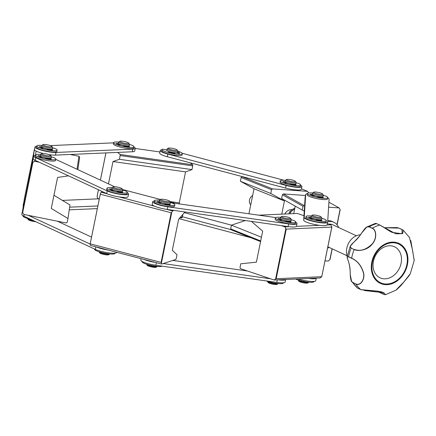 <?xml version="1.0" encoding="UTF-8"?>
<svg xmlns="http://www.w3.org/2000/svg" width="436" height="436" viewBox="0 0 436 436"><rect width="100%" height="100%" fill="white"/><g stroke="black" fill="none" stroke-linecap="round" stroke-linejoin="round"><path stroke-width="0.65" d="M337.055 224.78L340.064 209.471L339.126 207.923L328.591 207.187M304.611 205.514L303.941 205.465L283.302 193.933L305.473 195.481M339.126 207.923L328.902 202.211M293.728 213.613L295.248 206.124M324.989 260.848L328.313 261.077L330.057 259.415L332.167 248.82M303.941 205.465L303.015 206.299L302.252 210.038L304.263 211.138M302.252 210.038L281.612 198.505L282.375 194.767L283.302 193.933M303.015 206.299L282.375 194.767M245.381 220.534L231.434 225.161L230.671 228.9L231.238 229.837L260.565 241.615M240.367 181.256L241.124 177.512L271.535 189.725L270.778 193.47L240.367 181.256L254.025 188.75L284.435 200.963L281.754 214.147M270.778 193.47L284.435 200.963M241.124 177.512L242.056 176.684L272.467 188.892L271.535 189.725M248.929 213.793L254.025 188.75M242.056 176.684L242.727 176.727M301.45 188.864L307.653 191.35L272.467 188.892M231.434 225.161L261.458 237.217M308.606 192.963L307.653 191.35M230.671 228.9L260.701 240.955M284.795 214.011A7.695 6.082 -65.1 0 1 291.564 209.656A7.695 6.082 -65.1 0 1 292.06 209.716M327.763 197.89A11.941 2.12 -168.5 0 1 329.093 199.176L327.659 222.169A11.941 2.12 -168.5 0 1 327.649 222.218A11.941 2.12 -168.5 0 1 315.669 221.946A11.941 2.12 -168.5 0 1 304.235 217.51L305.674 194.521A11.941 2.12 -168.5 0 1 305.68 194.467A11.941 2.12 -168.5 0 1 307.418 193.753M305.151 197.072A11.941 2.12 11.5 0 0 305.14 197.127A11.941 2.12 11.5 0 0 305.135 197.176L303.696 220.169A11.941 2.12 11.5 0 0 315.13 224.605A11.941 2.12 11.5 0 0 327.109 224.878A11.941 2.12 11.5 0 0 327.114 224.829M295.69 222.251A11.941 2.12 -168.5 0 1 297.014 223.586A11.941 2.12 -168.5 0 1 288.648 223.935L167.778 206.789A11.941 2.12 -168.5 0 1 152.731 201.677A11.941 2.12 -168.5 0 1 154.469 200.963M170.351 202.642L275.661 217.58M152.731 201.677L152.191 204.337A11.941 2.12 11.5 0 0 167.233 209.449L288.109 226.595A11.941 2.12 11.5 0 0 296.469 226.246L297.014 223.586M127.252 192.641A11.941 2.12 -168.5 0 1 128.571 193.982A11.941 2.12 -168.5 0 1 120.14 194.32A11.941 2.12 -168.5 0 1 107.223 190.924L35.752 157.685A11.941 2.12 -168.5 0 1 33.697 155.974A11.941 2.12 -168.5 0 1 35.436 155.26M55.786 159.374L114.663 186.761M33.697 155.974L33.158 158.633A11.941 2.12 11.5 0 0 35.212 160.339L106.678 193.584A11.941 2.12 11.5 0 0 119.6 196.974A11.941 2.12 11.5 0 0 128.031 196.636L128.571 193.982M133.934 147.014A11.941 2.12 -168.5 0 1 135.253 148.354A11.941 2.12 -168.5 0 1 132.838 149.117L56.01 152.453A11.941 2.12 -168.5 0 1 42.755 150.562A11.941 2.12 -168.5 0 1 35.022 146.932A11.941 2.12 -168.5 0 1 36.76 146.213M50.342 145.608L113.589 142.855M48.865 154.6A11.941 2.12 11.5 0 0 55.47 155.112L132.299 151.772A11.941 2.12 11.5 0 0 134.713 151.009L135.253 148.354M35.022 146.932L34.482 149.586A11.941 2.12 11.5 0 0 43.431 153.526M300.589 185.251A11.941 2.12 -168.5 0 1 301.914 186.592A11.941 2.12 -168.5 0 1 286.147 185.436L167.871 154.082A11.941 2.12 -168.5 0 1 160.23 150.475A11.941 2.12 -168.5 0 1 161.969 149.761M182.226 153.281L283.94 180.242M165.533 149.788A11.941 2.12 -168.5 0 1 166.906 149.913M160.23 150.475L159.69 153.134A11.941 2.12 11.5 0 0 167.331 156.742L285.607 188.096A11.941 2.12 11.5 0 0 301.374 189.246L301.914 186.592M22.394 212.103A11.941 2.12 -168.5 0 1 22.34 211.792L21.8 214.447A11.941 2.12 11.5 0 0 23.855 216.152L95.326 249.397A11.941 2.12 11.5 0 0 108.248 252.787A11.941 2.12 11.5 0 0 116.674 252.449L116.712 252.286M108.101 250.03A11.941 2.12 -168.5 0 1 96.329 246.945M90.127 244.073L28.405 215.362M57.356 221.199L91.538 237.102M141.133 258.684L140.833 260.15A11.941 2.12 11.5 0 0 155.881 265.262L276.751 282.408A11.941 2.12 11.5 0 0 285.117 282.059L285.635 279.509M285.618 279.514A11.941 2.12 -168.5 0 1 278.032 279.852M270.511 278.789L163.206 263.567M155.663 262.488A11.941 2.12 -168.5 0 1 143.896 259.409M172.847 260.423L247.506 271.012M23.718 203.056A11.941 2.12 -168.5 0 1 23.664 202.745L23.124 205.4A11.941 2.12 11.5 0 0 23.304 205.901M69.242 209.836L97.337 208.615M97.877 205.956L69.635 207.182M62.413 200.402L98.596 198.827M179.114 218.692L250.798 237.691M231.145 229.679L182.39 216.757M184.357 212.67L231.451 225.156M297.968 278.958A11.941 2.12 11.5 0 0 315.757 280.691A11.941 2.12 11.5 0 0 315.762 280.642M315.757 280.691L316.274 278.146A11.941 2.12 -168.5 0 1 308.672 278.484M308.89 282.179A5.51 0.976 -168.5 0 1 308.77 282.31A5.51 0.976 -168.5 0 1 301.69 281.645A5.51 0.976 -168.5 0 1 298.142 280.152A5.51 0.976 -168.5 0 1 298.088 279.983M315.184 216.697A4.594 0.818 -168.5 0 1 312.29 215.161A4.594 0.818 -168.5 0 1 316.847 215.411A4.594 0.818 -168.5 0 1 321.141 216.965A4.594 0.818 -168.5 0 1 315.184 216.697M321.141 216.965L321.855 218A5.51 0.976 -168.5 0 1 321.91 218.191A5.51 0.976 -168.5 0 1 314.705 217.678A5.51 0.976 -168.5 0 1 311.102 215.994A5.51 0.976 -168.5 0 1 311.228 215.842L312.29 215.161M321.91 218.191L321.654 219.433A5.51 0.976 -168.5 0 1 314.454 218.921A5.51 0.976 -168.5 0 1 310.852 217.237L311.102 215.994A10.382 1.842 -168.5 0 0 306.028 216.529A10.382 1.842 -168.5 0 0 315.833 220.403A10.382 1.842 -168.5 0 0 326.373 220.671A10.382 1.842 -168.5 0 0 324.471 219.134A1.837 0.327 -168.5 0 0 321.833 218.556M308.77 282.31L307.712 282.991A4.594 0.818 -168.5 0 1 301.81 282.43A4.594 0.818 -168.5 0 1 298.856 281.187L298.142 280.152M281.651 216.529L280.588 217.204A5.51 0.976 11.5 0 0 280.468 217.362L280.212 218.6A5.51 0.976 11.5 0 0 283.814 220.289A5.51 0.976 11.5 0 0 291.019 220.801L291.27 219.559A5.51 0.976 11.5 0 0 291.215 219.368L290.507 218.332A4.594 0.818 11.5 0 0 286.212 216.774A4.594 0.818 11.5 0 0 281.651 216.529A4.594 0.818 11.5 0 0 284.55 218.065A4.594 0.818 11.5 0 0 290.507 218.332M280.468 217.362A5.51 0.976 11.5 0 0 284.065 219.046A5.51 0.976 11.5 0 0 291.27 219.559M267.448 281.351A5.51 0.976 11.5 0 0 267.508 281.514L268.216 282.555A4.594 0.818 11.5 0 0 271.176 283.798A4.594 0.818 11.5 0 0 277.073 284.354L278.13 283.678A5.51 0.976 11.5 0 0 278.25 283.547M267.508 281.514A5.51 0.976 11.5 0 0 271.056 283.013A5.51 0.976 11.5 0 0 278.13 283.678M160.775 199.383L159.718 200.059A5.51 0.976 11.5 0 0 159.592 200.217L159.342 201.454A5.51 0.976 11.5 0 0 162.944 203.138A5.51 0.976 11.5 0 0 170.144 203.65L170.394 202.413A5.51 0.976 11.5 0 0 170.34 202.222L169.631 201.187A4.594 0.818 11.5 0 0 165.337 199.628A4.594 0.818 11.5 0 0 160.775 199.383A4.594 0.818 11.5 0 0 163.674 200.914A4.594 0.818 11.5 0 0 169.631 201.187M159.592 200.217A5.51 0.976 11.5 0 0 163.195 201.901A5.51 0.976 11.5 0 0 170.394 202.413M146.578 264.205A5.51 0.976 11.5 0 0 146.632 264.369L147.341 265.41A4.594 0.818 11.5 0 0 150.3 266.652A4.594 0.818 11.5 0 0 156.197 267.208L157.26 266.532A5.51 0.976 11.5 0 0 157.374 266.401M146.632 264.369A5.51 0.976 11.5 0 0 150.18 265.862A5.51 0.976 11.5 0 0 157.26 266.532M113.213 186.924L112.15 187.6A5.51 0.976 11.5 0 0 112.025 187.753L111.774 188.995A5.51 0.976 11.5 0 0 115.377 190.679A5.51 0.976 11.5 0 0 122.576 191.191L122.832 189.949A5.51 0.976 11.5 0 0 122.778 189.758L122.064 188.723A4.594 0.818 11.5 0 0 117.769 187.169A4.594 0.818 11.5 0 0 113.213 186.924A4.594 0.818 11.5 0 0 116.107 188.456A4.594 0.818 11.5 0 0 122.064 188.723M112.025 187.753A5.51 0.976 11.5 0 0 115.627 189.437A5.51 0.976 11.5 0 0 122.832 189.949M99.01 251.741A5.51 0.976 11.5 0 0 99.065 251.91L99.779 252.945A4.594 0.818 11.5 0 0 102.733 254.193A4.594 0.818 11.5 0 0 108.635 254.749L109.692 254.068A5.51 0.976 11.5 0 0 109.807 253.937M99.065 251.91A5.51 0.976 11.5 0 0 102.613 253.403A5.51 0.976 11.5 0 0 109.692 254.068M43.066 144.632L42.003 145.308A5.51 0.976 11.5 0 0 41.883 145.466L41.627 146.703A5.51 0.976 11.5 0 0 45.23 148.393A5.51 0.976 11.5 0 0 52.429 148.905L52.685 147.662A5.51 0.976 11.5 0 0 52.631 147.472L51.922 146.436A4.594 0.818 11.5 0 0 47.628 144.877A4.594 0.818 11.5 0 0 43.066 144.632A4.594 0.818 11.5 0 0 45.965 146.169A4.594 0.818 11.5 0 0 51.922 146.436M41.883 145.466A5.51 0.976 11.5 0 0 45.48 147.15A5.51 0.976 11.5 0 0 52.685 147.662M41.742 153.679L40.679 154.355A5.51 0.976 11.5 0 0 40.559 154.513L40.303 155.75A5.51 0.976 11.5 0 0 43.905 157.44A5.51 0.976 11.5 0 0 51.105 157.952L51.361 156.709A5.51 0.976 11.5 0 0 51.306 156.519L50.592 155.483A4.594 0.818 11.5 0 0 46.303 153.924A4.594 0.818 11.5 0 0 41.742 153.679A4.594 0.818 11.5 0 0 44.636 155.216A4.594 0.818 11.5 0 0 50.592 155.483M40.559 154.513A5.51 0.976 11.5 0 0 44.156 156.197A5.51 0.976 11.5 0 0 51.361 156.709M27.539 218.501A5.51 0.976 11.5 0 0 27.599 218.665L28.307 219.706A4.594 0.818 11.5 0 0 31.267 220.948A4.594 0.818 11.5 0 0 35.714 221.668M27.599 218.665A5.51 0.976 11.5 0 0 31.147 220.164A5.51 0.976 11.5 0 0 33.621 220.698M119.895 141.291L118.832 141.972A5.51 0.976 11.5 0 0 118.706 142.125L118.456 143.368A5.51 0.976 11.5 0 0 122.058 145.052A5.51 0.976 11.5 0 0 129.258 145.564L129.514 144.321A5.51 0.976 11.5 0 0 129.459 144.131L128.745 143.095A4.594 0.818 11.5 0 0 124.451 141.542A4.594 0.818 11.5 0 0 119.895 141.291A4.594 0.818 11.5 0 0 122.789 142.828A4.594 0.818 11.5 0 0 128.745 143.095M118.706 142.125A5.51 0.976 11.5 0 0 122.309 143.809A5.51 0.976 11.5 0 0 129.514 144.321M168.274 148.18L167.217 148.856A5.51 0.976 11.5 0 0 167.092 149.014L166.841 150.251A5.51 0.976 11.5 0 0 170.024 151.826A5.51 0.976 11.5 0 0 175.97 152.807A5.51 0.976 11.5 0 0 177.643 152.447L177.893 151.21A5.51 0.976 11.5 0 0 177.839 151.02L177.13 149.979A4.594 0.818 11.5 0 0 172.836 148.425A4.594 0.818 11.5 0 0 168.274 148.18A4.594 0.818 11.5 0 0 170.46 149.515A4.594 0.818 11.5 0 0 175.779 150.436A4.594 0.818 11.5 0 0 177.13 149.979M167.092 149.014A5.51 0.976 11.5 0 0 170.274 150.584A5.51 0.976 11.5 0 0 176.22 151.565A5.51 0.976 11.5 0 0 177.893 151.21M289.45 181.065A4.594 0.818 11.5 0 0 295.406 181.332A4.594 0.818 11.5 0 0 291.112 179.779A4.594 0.818 11.5 0 0 286.55 179.534A4.594 0.818 11.5 0 0 289.45 181.065M286.55 179.534L285.493 180.21A5.51 0.976 11.5 0 0 285.367 180.362L285.117 181.605A5.51 0.976 11.5 0 0 288.714 183.289A5.51 0.976 11.5 0 0 295.919 183.801L296.169 182.564A5.51 0.976 11.5 0 0 296.115 182.373L295.406 181.332M285.367 180.362A5.51 0.976 11.5 0 0 288.97 182.052A5.51 0.976 11.5 0 0 296.169 182.564M316.623 193.704A4.594 0.818 11.5 0 0 322.58 193.971A4.594 0.818 11.5 0 0 318.285 192.418A4.594 0.818 11.5 0 0 313.724 192.172A4.594 0.818 11.5 0 0 316.623 193.704M313.724 192.172L312.667 192.848A5.51 0.976 11.5 0 0 312.541 193.001L312.29 194.243A5.51 0.976 11.5 0 0 315.887 195.928A5.51 0.976 11.5 0 0 323.092 196.44L323.343 195.203A5.51 0.976 11.5 0 0 323.289 195.012L322.58 193.971M312.541 193.001A5.51 0.976 11.5 0 0 316.144 194.69A5.51 0.976 11.5 0 0 323.343 195.203M142.158 261.491L142.114 261.704A10.382 1.842 11.5 0 0 150.916 265.366A10.382 1.842 11.5 0 0 162.187 266.156M177.899 151.183A10.382 1.842 -168.5 0 1 182.357 153.685A10.382 1.842 -168.5 0 1 171.817 153.423A10.382 1.842 -168.5 0 1 162.012 149.548A10.382 1.842 -168.5 0 1 162.208 149.281A1.837 0.327 -168.5 0 1 164.917 149.597L166.852 150.197M162.012 149.548L161.761 150.785A10.382 1.842 11.5 0 0 171.566 154.66A10.382 1.842 11.5 0 0 182.106 154.927L182.357 153.685M168.192 151.216A4.594 0.818 11.5 0 0 168.874 151.526L169.114 151.695L168.678 152.071L169.544 152.415L174.983 153.412A2.692 0.48 -168.5 0 1 174.367 152.96A2.692 0.48 -168.5 0 1 174.727 152.802A4.594 0.818 11.5 0 0 175.779 152.823A2.692 0.48 -168.5 0 1 178.798 153.494L179.403 153.565L179.458 152.622L177.708 152.131M296.099 182.924A1.837 0.327 -168.5 0 1 298.736 183.502A10.382 1.842 -168.5 0 1 300.633 185.038A10.382 1.842 -168.5 0 1 290.093 184.777A10.382 1.842 -168.5 0 1 280.288 180.902A10.382 1.842 -168.5 0 1 285.373 180.34M280.288 180.902L280.037 182.139A10.382 1.842 11.5 0 0 289.842 186.014A10.382 1.842 11.5 0 0 300.382 186.281L300.633 185.038M285.149 181.763L282.806 181.55L285.705 183.055A2.692 0.48 -168.5 0 1 288.294 183.273A4.594 0.818 11.5 0 0 289.668 183.632A2.692 0.48 -168.5 0 1 290.774 184.265A2.692 0.48 -168.5 0 1 290.676 184.357L295.804 185.022L296.148 184.848L294.709 184.155M94.585 249.054L94.547 249.239A10.382 1.842 11.5 0 0 104.351 253.114A10.382 1.842 11.5 0 0 114.891 253.381L114.935 253.169M170.323 202.773A1.837 0.327 -168.5 0 1 172.961 203.35A10.382 1.842 -168.5 0 1 174.858 204.887A10.382 1.842 -168.5 0 1 164.323 204.626A10.382 1.842 -168.5 0 1 154.513 200.751A10.382 1.842 -168.5 0 1 159.598 200.189M154.513 200.751L154.262 201.988A10.382 1.842 11.5 0 0 164.067 205.863A10.382 1.842 11.5 0 0 174.607 206.13L174.858 204.887M159.374 201.612L157.031 201.399L159.93 202.909A2.692 0.48 -168.5 0 1 162.519 203.121A4.594 0.818 11.5 0 0 163.892 203.481A2.692 0.48 -168.5 0 1 165.004 204.113A2.692 0.48 -168.5 0 1 164.906 204.212L170.029 204.876L170.372 204.702L168.934 204.01M129.438 144.687A1.837 0.327 -168.5 0 1 132.075 145.264A10.382 1.842 -168.5 0 1 133.977 146.801A10.382 1.842 -168.5 0 1 123.437 146.534A10.382 1.842 -168.5 0 1 113.633 142.659A10.382 1.842 -168.5 0 1 118.717 142.103M113.633 142.659L113.376 143.902A10.382 1.842 11.5 0 0 123.186 147.777A10.382 1.842 11.5 0 0 133.721 148.038L133.977 146.801M118.488 143.526L116.145 143.313L119.05 144.817A2.692 0.48 -168.5 0 1 121.639 145.035A4.594 0.818 11.5 0 0 123.012 145.395A2.692 0.48 -168.5 0 1 124.118 146.027A2.692 0.48 -168.5 0 1 124.02 146.12L129.143 146.785L129.487 146.61L128.053 145.918M52.609 148.027A1.837 0.327 -168.5 0 1 55.247 148.605A10.382 1.842 -168.5 0 1 57.149 150.142A10.382 1.842 -168.5 0 1 46.608 149.875A10.382 1.842 -168.5 0 1 36.804 146A10.382 1.842 -168.5 0 1 41.889 145.444M36.804 146L36.553 147.243A10.382 1.842 11.5 0 0 46.358 151.118A10.382 1.842 11.5 0 0 56.898 151.379L57.149 150.142M41.66 146.861L39.322 146.649L42.221 148.158A2.692 0.48 -168.5 0 1 44.81 148.371A4.594 0.818 11.5 0 0 46.183 148.731A2.692 0.48 -168.5 0 1 47.29 149.363A2.692 0.48 -168.5 0 1 47.192 149.461L52.315 150.126L52.663 149.951L51.225 149.259M306.028 216.529L305.778 217.771A10.382 1.842 11.5 0 0 315.582 221.646A10.382 1.842 11.5 0 0 326.123 221.908L326.373 220.671M310.884 217.395L308.541 217.183L311.446 218.687A2.692 0.48 -168.5 0 1 314.034 218.905A4.594 0.818 11.5 0 0 315.408 219.264A2.692 0.48 -168.5 0 1 316.514 219.897A2.692 0.48 -168.5 0 1 316.416 219.989L321.539 220.654L321.888 220.48L320.449 219.788M266.156 280.904A10.382 1.842 11.5 0 0 277.013 283.416A10.382 1.842 11.5 0 0 283.335 282.986L283.378 282.773M295.63 279.067A10.382 1.842 11.5 0 0 306.824 281.939A10.382 1.842 11.5 0 0 313.969 281.623L314.013 281.405M23.119 215.787L23.081 216A10.382 1.842 11.5 0 0 30.912 219.439M323.272 195.562A1.837 0.327 -168.5 0 1 325.91 196.14A10.382 1.842 -168.5 0 1 327.807 197.677A10.382 1.842 -168.5 0 1 317.266 197.415A10.382 1.842 -168.5 0 1 307.462 193.54A10.382 1.842 -168.5 0 1 312.547 192.979M307.462 193.54L307.211 194.778A10.382 1.842 11.5 0 0 317.016 198.653A10.382 1.842 11.5 0 0 327.556 198.92L327.807 197.677M312.323 194.401L309.98 194.189L312.879 195.699A2.692 0.48 -168.5 0 1 315.468 195.911A4.594 0.818 11.5 0 0 316.841 196.271A2.692 0.48 -168.5 0 1 317.948 196.903A2.692 0.48 -168.5 0 1 317.849 197.001L322.978 197.666L323.321 197.486L321.882 196.794M122.756 190.314A1.837 0.327 -168.5 0 1 125.394 190.892A10.382 1.842 -168.5 0 1 127.296 192.429A10.382 1.842 -168.5 0 1 116.755 192.162A10.382 1.842 -168.5 0 1 106.951 188.287A10.382 1.842 -168.5 0 1 112.036 187.731M106.951 188.287L106.695 189.529A10.382 1.842 11.5 0 0 116.505 193.404A10.382 1.842 11.5 0 0 127.04 193.671L127.296 192.429M111.807 189.153L109.463 188.941L112.368 190.445A2.692 0.48 -168.5 0 1 114.957 190.663A4.594 0.818 11.5 0 0 116.33 191.023A2.692 0.48 -168.5 0 1 117.437 191.655A2.692 0.48 -168.5 0 1 117.339 191.747L122.462 192.412L122.805 192.238L121.371 191.546M51.285 157.074A1.837 0.327 -168.5 0 1 53.922 157.652A10.382 1.842 -168.5 0 1 55.824 159.189A10.382 1.842 -168.5 0 1 45.284 158.922A10.382 1.842 -168.5 0 1 35.48 155.047A10.382 1.842 -168.5 0 1 40.564 154.486M35.48 155.047L35.229 156.29A10.382 1.842 11.5 0 0 45.033 160.165A10.382 1.842 11.5 0 0 55.574 160.426L55.824 159.189M40.335 155.908L37.992 155.696L40.897 157.205A2.692 0.48 -168.5 0 1 43.486 157.418A4.594 0.818 11.5 0 0 44.859 157.778A2.692 0.48 -168.5 0 1 45.965 158.41A2.692 0.48 -168.5 0 1 45.867 158.508L50.99 159.173L51.339 158.998L49.9 158.306M291.193 219.924A1.837 0.327 -168.5 0 1 293.831 220.502A10.382 1.842 -168.5 0 1 295.733 222.038A10.382 1.842 -168.5 0 1 285.193 221.771A10.382 1.842 -168.5 0 1 275.389 217.896A10.382 1.842 -168.5 0 1 280.473 217.341M275.389 217.896L275.138 219.139A10.382 1.842 11.5 0 0 284.942 223.014A10.382 1.842 11.5 0 0 295.483 223.276L295.733 222.038M280.244 218.758L277.906 218.545L280.806 220.055A2.692 0.48 -168.5 0 1 283.395 220.267A4.594 0.818 11.5 0 0 284.768 220.627A2.692 0.48 -168.5 0 1 285.874 221.259A2.692 0.48 -168.5 0 1 285.776 221.357L290.905 222.022L291.248 221.848L289.809 221.156M327.687 221.739A13.778 10.889 -65.1 0 1 333.862 222.256L332.227 221.499A13.778 10.889 114.9 0 0 327.747 220.709M333.862 222.256A13.778 10.889 -65.1 0 1 338.625 227.51M329.327 247.501A13.778 10.889 -65.1 0 1 327.616 247.926M328.935 224.137A11.025 8.709 -65.1 0 1 332.701 224.753L356.365 235.762M378.132 250.302A21.348 16.868 -65.1 0 1 398.624 244.029A21.348 16.868 -65.1 0 1 404.913 270.5A21.348 16.868 -65.1 0 1 380.612 282.746A21.348 16.868 -65.1 0 1 378.132 250.302M347.214 256.21A14.699 11.614 -65.1 0 1 350.773 239.991A14.699 11.614 -65.1 0 1 360.436 234.808M354.283 249.403C360.109 251.572 365.984 249.839 371.913 244.204C376.868 239.048 376.633 230.115 372.202 228.29L372.295 228.17C376.851 230.055 376.971 239.184 372.044 244.296C367.853 249.926 358.43 251.719 354.179 249.517L351.116 248.089L350.261 246.149L352.92 243.103M362 232.628L366.758 227.031L369.139 226.867C365.079 225.739 362.153 233.467 358.158 237.789C354.55 242.432 347.824 246.073 351.22 247.975M379.86 225.107L392.182 232.41L402.074 233.74L402.057 229.543L403.213 230.246L402.673 233.625L395.812 233.827L379.86 225.107M397.419 227.712L398.924 228.126L384.339 227.75L396.384 227.587L399.027 228.132L403.213 230.246L409.437 237.424M376.105 223.423L376.715 223.641M379.778 225.069L376.671 223.646L379.734 225.074A36.744 29.038 -65.1 0 0 372.295 228.17L369.232 226.742A36.744 29.038 -65.1 0 1 376.671 223.646L379.821 225.08C381.963 225.886 388.258 230.704 392.182 232.41M347.285 257.976L347.111 256.837L348.598 256.902C345.089 255.283 349.122 261.224 349.694 266.603C350.822 271.508 349.176 280.168 352.811 282.457L351.618 281.476L350.31 274.996M355.874 283.885C360.169 286.109 364.965 279.574 363.461 273.007C361.313 265.742 357.384 260.853 351.661 258.325L351.629 258.183C357.487 260.804 361.482 265.747 363.613 273.018C365.123 279.569 360.31 286.283 355.89 284.032L352.811 282.457M360.845 289.629L377.418 291.123L384.002 292.867L385.457 294.703L395.85 290.223L403.856 281.972L410.249 273.819L414.178 260.63L412.592 250.417L409.48 237.489M377.565 291.188L380.099 292.676M383.162 294.104L383.478 292.698L364.627 290.561M351.618 281.476L357.722 288.18A36.744 29.038 -65.1 0 1 352.828 282.604L355.89 284.032A36.744 29.038 -65.1 0 0 360.785 289.602L357.782 288.207M377.56 291.188L383.075 294.098L385.451 294.709L384.389 294.578M410.249 273.819L410.26 273.797C409.126 275.884 408.407 276.62 403.589 282.299C401.218 285.422 398.635 288.065 395.85 290.223M250.76 204.795A5.603 4.425 -65.1 0 1 251.011 196.887A5.603 4.425 -65.1 0 1 252.646 195.524M294.643 209.106A13.135 10.382 114.9 0 0 290.599 212.332A1.837 1.45 114.9 0 0 290.044 213.776M294.834 208.174A13.135 10.382 114.9 0 0 289.684 211.907A1.837 1.45 114.9 0 0 289.177 213.814M291.303 209.645A7.347 5.81 -65.1 0 1 291.897 209.836M275.601 278.991L276.173 278.724L286.272 229.113L285.836 228.671L275.601 278.991L274.168 280.021L240.53 268.658L239.996 267.53L240.759 263.791L256.379 262.178L262.69 231.167L251.425 221.39M258.679 215.177L297.303 213.449L303.974 215.706M327.071 224.987L330.94 224.818L327.371 223.608M281.324 225.63L284.981 226.867L288.85 226.693M296.431 226.355L319.49 225.325M286.272 229.113L331.791 227.08L321.757 276.735L320.122 277.972L274.168 280.021M330.94 224.818L331.791 227.08M284.981 226.867L285.836 228.671M276.173 278.724L321.697 276.691M179.648 203.961L179.261 202.882L169.876 201.546M179.261 202.882L185.567 171.871L112.995 161.543L108.455 183.872M185.567 171.871L191.982 169.615L119.41 159.287L112.995 161.543M191.982 169.615L192.745 165.876L120.167 155.548L119.41 159.287M192.745 165.876L192.668 164.781L120.096 154.453L120.167 155.548M117.611 152.409L120.096 154.453M192.668 164.781L190.292 162.83M159.925 151.973L135.231 148.463M99.223 199.339L97.293 197.759L97.174 196.004L98.449 189.753M180.569 217.019L182.286 217.264L181.85 217.94L179.997 217.673M182.286 217.264L182.875 214.37M184.968 211.961L178.635 219.248L172.324 250.253L177.011 254.749L176.253 258.488L175.773 259.469L161.669 264.063L90.323 245.37L90.132 244.024L100.329 193.911L101.136 192.216L102.667 191.72M171.719 212.485L171.185 212.784L161.091 262.401L161.478 262.804L171.719 212.485L172.487 210.91L166.481 209.335M161.091 262.401L90.421 243.888M161.669 264.063L161.478 262.804M154.709 206.25L118.914 196.876M107.142 193.791L101.136 192.216M172.487 210.91L174.019 210.408M175.201 203.334L170.209 202.026M160.584 199.503L122.641 189.562M171.185 212.784L100.514 194.271M68.534 175.839L57.585 177.436L51.274 208.446L67.972 218.523L69.962 204.958L53.95 195.29M77.025 169.255L78.932 156.246L79.652 157.309L77.848 169.637M34.787 160.137L34.624 161.282L39.218 162.208M78.932 156.246L70.158 154.475M36.112 151.09L35.556 154.889M67.972 218.523L67.209 222.267L66.13 222.97L23.806 214.436L22.656 212.73L32.891 162.405L32.471 162.623L34.439 149.183L24.345 198.794L34.591 149.041M32.891 162.405L34.624 161.282M24.345 198.794L22.378 212.234L22.656 212.73M340.064 209.471L336.974 224.682M332.068 248.776L329.845 259.703M305.135 197.176L305.674 194.521M303.696 220.169L304.235 217.51M167.233 209.449L167.778 206.789M288.109 226.595L288.648 223.935M35.212 160.339L35.752 157.685M106.678 193.584L107.223 190.924M132.299 151.772L132.838 149.117M56.01 152.453L55.47 155.112M167.331 156.742L167.871 154.082M285.607 188.096L286.147 185.436M95.849 246.82L95.326 249.397M24.187 214.512L23.855 216.152M277.269 279.885L276.751 282.408M156.404 262.685L155.881 265.262M169.097 151.717L168.988 152.268M179.458 152.622L179.261 153.586M178.438 152.257L178.226 153.303M285.591 182.144L285.411 183.038M283.444 181.523L283.362 181.926M294.845 184.243L294.709 184.908M159.816 201.999L159.636 202.887M157.674 201.372L157.592 201.775M169.07 204.092L168.934 204.762M118.935 143.907L118.75 144.801M116.788 143.286L116.706 143.689M128.184 146.006L128.048 146.67M42.107 147.248L41.927 148.142M39.959 146.621L39.878 147.025M51.361 149.341L51.225 150.011M311.331 217.777L311.151 218.67M309.184 217.155L309.102 217.559M320.58 219.875L320.449 220.54M312.765 194.783L312.585 195.677M310.617 194.162L310.536 194.565M322.019 196.881L321.882 197.546M112.254 189.535L112.068 190.428M110.106 188.913L110.025 189.317M121.502 191.633L121.366 192.298M40.782 156.295L40.603 157.189M38.635 155.668L38.553 156.072M50.036 158.388L49.9 159.058M280.691 219.145L280.512 220.038M278.544 218.518L278.462 218.921M289.945 221.237L289.809 221.908M377.756 249.877A22.045 17.424 -65.1 0 1 404.068 247.495A22.045 17.424 -65.1 0 1 400.286 278.212A22.045 17.424 -65.1 0 1 374.284 278.054A22.045 17.424 -65.1 0 1 377.756 249.877M378.056 251.801A17.124 13.532 -65.1 0 1 401.273 256.466A17.124 13.532 -65.1 0 1 382.476 278.615A17.124 13.532 -65.1 0 1 378.056 251.801M369.139 226.867L372.202 228.29M398.924 228.126L401.987 229.554M402.063 229.543L398.995 228.121M348.598 256.902L351.661 258.325M351.629 258.183L348.566 256.76A36.744 29.038 -65.1 0 1 351.116 248.089L354.179 249.517A36.744 29.038 -65.1 0 0 351.629 258.183M383.037 294.071L379.974 292.643M289.684 211.907L290.599 212.332M100.405 180.128L105.943 152.916M100.318 194.031L90.165 243.947M32.471 162.623L22.378 212.234M330.057 259.415L332.21 248.842M337.093 224.829L340.167 209.716M305.68 194.467L305.14 197.127M327.649 222.218L327.109 224.878M311.495 218.676L311.647 217.946M281.007 219.313L280.86 220.044M160.132 202.168L159.985 202.898M112.564 189.709L112.417 190.434M42.423 147.417L42.276 148.147M41.098 156.464L40.946 157.194M119.246 144.082L119.099 144.806M285.76 183.044L285.907 182.319M312.934 195.688L313.081 194.957M168.994 152.268L169.114 151.695M174.28 153.379L174.367 152.96M294.529 184.891L294.676 184.161M168.754 204.74L168.901 204.01M127.868 146.654L128.02 145.918M51.045 149.989L51.192 149.259M320.269 220.523L320.416 219.788M321.703 197.53L321.85 196.8M121.186 192.281L121.339 191.546M49.72 159.036L49.868 158.306M289.629 221.886L289.777 221.156M347.067 255.752L327.845 246.814M375.494 223.352L366.763 227.025C364.987 228.072 364.109 229.619 359.357 236.258L350.261 246.155L347.111 256.837L347.873 259.872C349.367 263.638 350.152 268.287 350.228 273.819C350.124 275.748 350.866 281.127 351.623 281.476M414.2 260.205L410.788 240.498M383.544 292.73L383.484 292.703C381.26 291.155 372.698 290.736 368.36 290.823L360.812 289.618L357.188 287.853M321.757 276.735L331.878 226.993M97.184 195.868L98.427 189.747M100.389 180.117L105.921 152.922M100.329 193.911L90.132 244.024"/></g></svg>
